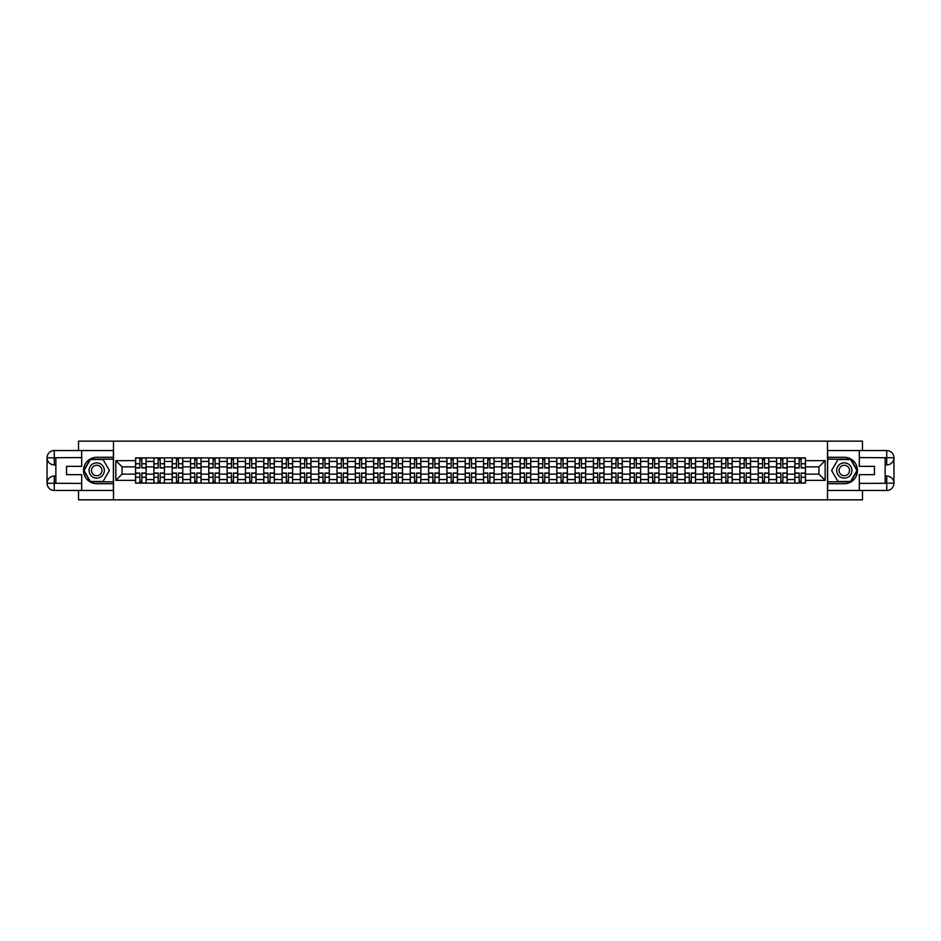 <?xml version="1.0" encoding="UTF-8"?>
<svg xmlns="http://www.w3.org/2000/svg" width="941" height="941" viewBox="0 0 941 941"><rect width="100%" height="100%" fill="white"/><g stroke="black" fill="none" stroke-linecap="round" stroke-linejoin="round"><path stroke-width="1.41" d="M78.515 490.461L78.515 499.847L862.485 499.847L862.485 490.461M862.485 450.539L862.485 441.153L78.515 441.153L78.515 450.539M153.877 483.121L153.877 461.455L146.137 461.455L146.137 483.121M146.137 461.455L146.137 457.879M153.877 461.455L153.877 457.879M164.452 457.879L164.452 483.121M172.191 483.121L172.191 457.879M182.766 457.879L182.766 483.121M190.505 483.121L190.505 457.879M201.08 457.879L201.08 483.121M208.82 483.121L208.82 457.879M219.394 457.879L219.394 483.121M227.134 483.121L227.134 457.879M237.697 457.879L237.697 483.121M245.448 483.121L245.448 457.879M256.011 457.879L256.011 483.121M263.762 483.121L263.762 457.879M274.325 457.879L274.325 483.121M282.077 483.121L282.077 457.879M292.639 457.879L292.639 483.121M300.391 483.121L300.391 457.879M310.953 457.879L310.953 483.121M318.705 483.121L318.705 457.879M329.268 457.879L329.268 483.121M337.019 483.121L337.019 457.879M347.582 457.879L347.582 483.121M355.333 483.121L355.333 457.879M365.896 457.879L365.896 483.121M373.648 483.121L373.648 457.879M384.21 457.879L384.21 483.121M391.962 483.121L391.962 457.879M402.525 457.879L402.525 483.121M410.276 483.121L410.276 457.879M420.839 457.879L420.839 483.121M428.59 483.121L428.59 457.879M439.153 457.879L439.153 483.121M446.904 483.121L446.904 457.879M457.467 457.879L457.467 483.121M465.219 483.121L465.219 457.879M475.781 457.879L475.781 483.121M483.533 483.121L483.533 457.879M494.096 457.879L494.096 483.121M501.847 483.121L501.847 457.879M512.41 457.879L512.41 483.121M520.161 483.121L520.161 457.879M530.724 457.879L530.724 483.121M538.475 483.121L538.475 457.879M549.038 457.879L549.038 483.121M556.79 483.121L556.79 457.879M567.352 457.879L567.352 483.121M575.104 483.121L575.104 457.879M585.667 457.879L585.667 483.121M593.418 483.121L593.418 457.879M603.981 457.879L603.981 483.121M611.732 483.121L611.732 457.879M622.295 457.879L622.295 483.121M630.047 483.121L630.047 457.879M640.609 457.879L640.609 483.121M648.361 483.121L648.361 457.879M658.923 457.879L658.923 483.121M666.675 483.121L666.675 457.879M677.238 457.879L677.238 483.121M684.989 483.121L684.989 457.879M695.552 457.879L695.552 483.121M703.303 483.121L703.303 457.879M713.866 457.879L713.866 483.121M721.606 483.121L721.606 457.879M732.18 457.879L732.18 483.121M739.92 483.121L739.92 457.879M750.495 457.879L750.495 483.121M758.234 483.121L758.234 457.879M768.809 457.879L768.809 483.121M776.548 483.121L776.548 457.879M787.123 457.879L787.123 483.121M794.863 483.121L794.863 457.879M794.863 474.135L787.123 474.135M776.548 474.135L768.809 474.135M758.234 474.135L750.495 474.135M739.92 474.135L732.18 474.135M721.606 474.135L713.866 474.135M703.303 474.135L695.552 474.135M684.989 474.135L677.238 474.135M666.675 474.135L658.923 474.135M648.361 474.135L640.609 474.135M630.047 474.135L622.295 474.135M611.732 474.135L603.981 474.135M593.418 474.135L585.667 474.135M575.104 474.135L567.352 474.135M556.79 474.135L549.038 474.135M538.475 474.135L530.724 474.135M520.161 474.135L512.41 474.135M501.847 474.135L494.096 474.135M483.533 474.135L475.781 474.135M465.219 474.135L457.467 474.135M446.904 474.135L439.153 474.135M428.59 474.135L420.839 474.135M410.276 474.135L402.525 474.135M391.962 474.135L384.21 474.135M373.648 474.135L365.896 474.135M355.333 474.135L347.582 474.135M337.019 474.135L329.268 474.135M318.705 474.135L310.953 474.135M300.391 474.135L292.639 474.135M282.077 474.135L274.325 474.135M263.762 474.135L256.011 474.135M245.448 474.135L237.697 474.135M227.134 474.135L219.394 474.135M208.82 474.135L201.08 474.135M190.505 474.135L182.766 474.135M172.191 474.135L164.452 474.135M153.877 474.135L146.137 474.135M794.863 466.865L787.123 466.865M776.548 466.865L768.809 466.865M758.234 466.865L750.495 466.865M739.92 466.865L732.18 466.865M721.606 466.865L713.866 466.865M703.303 466.865L695.552 466.865M684.989 466.865L677.238 466.865M666.675 466.865L658.923 466.865M648.361 466.865L640.609 466.865M630.047 466.865L622.295 466.865M611.732 466.865L603.981 466.865M593.418 466.865L585.667 466.865M575.104 466.865L567.352 466.865M556.79 466.865L549.038 466.865M538.475 466.865L530.724 466.865M520.161 466.865L512.41 466.865M501.847 466.865L494.096 466.865M483.533 466.865L475.781 466.865M465.219 466.865L457.467 466.865M446.904 466.865L439.153 466.865M428.59 466.865L420.839 466.865M410.276 466.865L402.525 466.865M391.962 466.865L384.21 466.865M373.648 466.865L365.896 466.865M355.333 466.865L347.582 466.865M337.019 466.865L329.268 466.865M318.705 466.865L310.953 466.865M300.391 466.865L292.639 466.865M282.077 466.865L274.325 466.865M263.762 466.865L256.011 466.865M245.448 466.865L237.697 466.865M227.134 466.865L219.394 466.865M208.82 466.865L201.08 466.865M190.505 466.865L182.766 466.865M172.191 466.865L164.452 466.865M153.877 466.865L146.137 466.865M122.071 474.135L135.563 474.135L135.563 466.865L122.071 466.865L122.071 474.135L115.849 480.357L115.849 460.643L135.563 460.643L135.563 466.865M805.437 466.865L805.437 474.135L818.929 474.135L818.929 466.865L805.437 466.865L805.437 457.879L135.563 457.879L135.563 460.643M805.437 460.643L825.151 460.643L825.151 480.357L805.437 480.357L805.437 474.135M135.563 474.135L135.563 483.121L805.437 483.121L805.437 480.357M135.563 480.357L115.849 480.357M827.504 499.847L827.504 441.153M113.496 499.847L113.496 441.153M141.844 481.357L139.856 481.357M139.856 459.643L141.844 459.643M160.158 481.357L158.17 481.357M158.17 459.643L160.158 459.643M178.472 481.357L176.485 481.357M176.485 459.643L178.472 459.643M196.787 481.357L194.799 481.357M194.799 459.643L196.787 459.643M215.101 481.357L213.113 481.357M213.113 459.643L215.101 459.643M233.415 481.357L231.427 481.357M231.427 459.643L233.415 459.643M251.729 481.357L249.73 481.357M249.73 459.643L251.729 459.643M270.043 481.357L268.044 481.357M268.044 459.643L270.043 459.643M288.358 481.357L286.358 481.357M286.358 459.643L288.358 459.643M306.672 481.357L304.672 481.357M304.672 459.643L306.672 459.643M324.986 481.357L322.986 481.357M322.986 459.643L324.986 459.643M343.3 481.357L341.301 481.357M341.301 459.643L343.3 459.643M361.615 481.357L359.615 481.357M359.615 459.643L361.615 459.643M379.929 481.357L377.929 481.357M377.929 459.643L379.929 459.643M398.243 481.357L396.243 481.357M396.243 459.643L398.243 459.643M416.557 481.357L414.558 481.357M414.558 459.643L416.557 459.643M434.871 481.357L432.872 481.357M432.872 459.643L434.871 459.643M453.186 481.357L451.186 481.357M451.186 459.643L453.186 459.643M471.5 481.357L469.5 481.357M469.5 459.643L471.5 459.643M489.814 481.357L487.814 481.357M487.814 459.643L489.814 459.643M508.128 481.357L506.129 481.357M506.129 459.643L508.128 459.643M526.442 481.357L524.443 481.357M524.443 459.643L526.442 459.643M544.757 481.357L542.757 481.357M542.757 459.643L544.757 459.643M563.071 481.357L561.071 481.357M561.071 459.643L563.071 459.643M581.385 481.357L579.385 481.357M579.385 459.643L581.385 459.643M599.699 481.357L597.7 481.357M597.7 459.643L599.699 459.643M618.014 481.357L616.014 481.357M616.014 459.643L618.014 459.643M636.328 481.357L634.328 481.357M634.328 459.643L636.328 459.643M654.642 481.357L652.642 481.357M652.642 459.643L654.642 459.643M672.956 481.357L670.957 481.357M670.957 459.643L672.956 459.643M691.27 481.357L689.271 481.357M689.271 459.643L691.27 459.643M709.573 481.357L707.585 481.357M707.585 459.643L709.573 459.643M727.887 481.357L725.899 481.357M725.899 459.643L727.887 459.643M746.201 481.357L744.213 481.357M744.213 459.643L746.201 459.643M764.515 481.357L762.528 481.357M762.528 459.643L764.515 459.643M782.83 481.357L780.842 481.357M780.842 459.643L782.83 459.643M801.144 481.357L799.156 481.357M799.156 459.643L801.144 459.643M115.849 460.643L122.071 466.865M818.929 474.135L825.151 480.357M818.929 466.865L825.151 460.643M141.844 467.971L141.844 457.996L146.078 457.996L146.078 467.971L141.844 467.971M139.856 459.526L141.844 459.526M143.55 457.996L135.622 457.996L135.622 467.971L139.856 467.971L139.856 457.996L138.151 457.996M139.856 473.029L139.856 483.004L135.622 483.004L135.622 473.029L139.856 473.029M141.844 481.474L139.856 481.474M138.151 483.004L146.078 483.004L146.078 473.029L141.844 473.029L141.844 483.004L143.55 483.004M160.158 467.971L160.158 457.996L164.393 457.996L164.393 467.971L160.158 467.971M158.17 459.526L160.158 459.526M161.864 457.996L153.936 457.996L153.936 467.971L158.17 467.971L158.17 457.996L156.465 457.996M178.472 467.971L178.472 457.996L182.707 457.996L182.707 467.971L178.472 467.971M176.485 459.526L178.472 459.526M180.178 457.996L172.25 457.996L172.25 467.971L176.485 467.971L176.485 457.996L174.779 457.996M55.86 464.925L54.272 464.925A7.222 7.222 0 0 1 47.05 457.761A7.222 7.222 0 0 1 54.272 450.539L113.379 450.539L113.379 457.291L96.711 457.291A13.209 13.209 0 0 0 83.502 470.5A13.209 13.209 0 0 0 96.711 483.709L113.379 483.709L113.379 490.461L54.272 490.461A7.222 7.222 0 0 1 47.05 483.239A7.222 7.222 0 0 1 54.272 476.075L55.86 476.075M113.379 483.709L113.379 457.291M81.679 450.539L81.679 466.336L66.54 466.336L66.54 474.664L81.679 474.664L81.679 490.461M54.272 464.925A7.222 7.222 0 0 1 47.05 457.761L54.272 457.879L54.272 464.925A7.222 7.222 0 0 1 47.05 457.761L47.05 483.239L81.679 483.415M54.272 483.415L54.272 490.461A7.222 7.222 0 0 1 47.05 483.239A7.222 7.222 0 0 1 54.272 476.075L54.272 483.121L55.86 483.121L55.86 457.879L54.272 457.879M113.379 459.173L90.171 459.173L83.631 470.5L90.171 481.827L113.379 481.827M885.14 476.075L886.728 476.075A7.222 7.222 0 0 1 893.95 483.239A7.222 7.222 0 0 1 886.728 490.461L827.621 490.461L827.621 483.709L844.289 483.709A13.209 13.209 0 0 0 857.498 470.5A13.209 13.209 0 0 0 844.289 457.291L827.621 457.291L827.621 450.539L886.728 450.539A7.222 7.222 0 0 1 893.95 457.761A7.222 7.222 0 0 1 886.728 464.925L885.14 464.925M827.621 457.291L827.621 483.709M859.321 490.461L859.321 474.664L874.46 474.664L874.46 466.336L859.321 466.336L859.321 450.539M886.728 476.075A7.222 7.222 0 0 1 893.95 483.239L886.728 483.121L886.728 476.075A7.222 7.222 0 0 1 893.95 483.239L893.95 457.761L859.321 457.585M886.728 457.585L886.728 450.539A7.222 7.222 0 0 1 893.95 457.761A7.222 7.222 0 0 1 886.728 464.925L886.728 457.879L885.14 457.879L885.14 483.121L886.728 483.121M827.621 481.827L850.829 481.827L857.369 470.5L850.829 459.173L827.621 459.173M89.077 470.5A7.634 7.634 0 0 0 96.711 478.134A7.634 7.634 0 0 0 104.345 470.5A7.634 7.634 0 0 0 96.711 462.866A7.634 7.634 0 0 0 89.077 470.5M91.489 470.5A5.223 5.223 0 0 0 96.711 475.723A5.223 5.223 0 0 0 101.934 470.5A5.223 5.223 0 0 0 96.711 465.277A5.223 5.223 0 0 0 91.489 470.5M103.051 459.526L109.379 470.5L103.051 481.474L90.371 481.474L84.031 470.5L90.371 459.526L103.051 459.526M836.655 470.5A7.634 7.634 0 0 0 844.289 478.134A7.634 7.634 0 0 0 851.923 470.5A7.634 7.634 0 0 0 844.289 462.866A7.634 7.634 0 0 0 836.655 470.5M839.066 470.5A5.223 5.223 0 0 0 844.289 475.723A5.223 5.223 0 0 0 849.511 470.5A5.223 5.223 0 0 0 844.289 465.277A5.223 5.223 0 0 0 839.066 470.5M850.629 459.526L856.969 470.5L850.629 481.474L837.949 481.474L831.621 470.5L837.949 459.526L850.629 459.526M158.17 473.029L158.17 483.004L153.936 483.004L153.936 473.029L158.17 473.029M160.158 481.474L158.17 481.474M156.465 483.004L164.393 483.004L164.393 473.029L160.158 473.029L160.158 483.004L161.864 483.004M176.485 473.029L176.485 483.004L172.25 483.004L172.25 473.029L176.485 473.029M178.472 481.474L176.485 481.474M174.779 483.004L182.707 483.004L182.707 473.029L178.472 473.029L178.472 483.004L180.178 483.004M196.787 467.971L196.787 457.996L201.021 457.996L201.021 467.971L196.787 467.971M194.799 459.526L196.787 459.526M198.492 457.996L190.564 457.996L190.564 467.971L194.799 467.971L194.799 457.996L193.093 457.996M215.101 467.971L215.101 457.996L219.335 457.996L219.335 467.971L215.101 467.971M213.113 459.526L215.101 459.526M216.806 457.996L208.878 457.996L208.878 467.971L213.113 467.971L213.113 457.996L211.407 457.996M233.415 467.971L233.415 457.996L237.638 457.996L237.638 467.971L233.415 467.971M231.427 459.526L233.415 459.526M235.121 457.996L227.193 457.996L227.193 467.971L231.427 467.971L231.427 457.996L229.722 457.996M194.799 473.029L194.799 483.004L190.564 483.004L190.564 473.029L194.799 473.029M196.787 481.474L194.799 481.474M193.093 483.004L201.021 483.004L201.021 473.029L196.787 473.029L196.787 483.004L198.492 483.004M213.113 473.029L213.113 483.004L208.878 483.004L208.878 473.029L213.113 473.029M215.101 481.474L213.113 481.474M211.407 483.004L219.335 483.004L219.335 473.029L215.101 473.029L215.101 483.004L216.806 483.004M231.427 473.029L231.427 483.004L227.193 483.004L227.193 473.029L231.427 473.029M233.415 481.474L231.427 481.474M229.722 483.004L237.638 483.004L237.638 473.029L233.415 473.029L233.415 483.004L235.121 483.004M251.729 467.971L251.729 457.996L255.952 457.996L255.952 467.971L251.729 467.971M249.73 459.526L251.729 459.526M253.435 457.996L245.507 457.996L245.507 467.971L249.73 467.971L249.73 457.996L248.036 457.996M249.73 473.029L249.73 483.004L245.507 483.004L245.507 473.029L249.73 473.029M251.729 481.474L249.73 481.474M248.036 483.004L255.952 483.004L255.952 473.029L251.729 473.029L251.729 483.004L253.435 483.004M270.043 467.971L270.043 457.996L274.266 457.996L274.266 467.971L270.043 467.971M268.044 459.526L270.043 459.526M271.749 457.996L263.821 457.996L263.821 467.971L268.044 467.971L268.044 457.996L266.35 457.996M268.044 473.029L268.044 483.004L263.821 483.004L263.821 473.029L268.044 473.029M270.043 481.474L268.044 481.474M266.35 483.004L274.266 483.004L274.266 473.029L270.043 473.029L270.043 483.004L271.749 483.004M288.358 467.971L288.358 457.996L292.58 457.996L292.58 467.971L288.358 467.971M286.358 459.526L288.358 459.526M290.063 457.996L282.135 457.996L282.135 467.971L286.358 467.971L286.358 457.996L284.664 457.996M286.358 473.029L286.358 483.004L282.135 483.004L282.135 473.029L286.358 473.029M288.358 481.474L286.358 481.474M284.664 483.004L292.58 483.004L292.58 473.029L288.358 473.029L288.358 483.004L290.063 483.004M306.672 467.971L306.672 457.996L310.895 457.996L310.895 467.971L306.672 467.971M304.672 459.526L306.672 459.526M308.377 457.996L300.45 457.996L300.45 467.971L304.672 467.971L304.672 457.996L302.978 457.996M304.672 473.029L304.672 483.004L300.45 483.004L300.45 473.029L304.672 473.029M306.672 481.474L304.672 481.474M302.978 483.004L310.895 483.004L310.895 473.029L306.672 473.029L306.672 483.004L308.377 483.004M324.986 467.971L324.986 457.996L329.209 457.996L329.209 467.971L324.986 467.971M322.986 459.526L324.986 459.526M326.692 457.996L318.764 457.996L318.764 467.971L322.986 467.971L322.986 457.996L321.293 457.996M322.986 473.029L322.986 483.004L318.764 483.004L318.764 473.029L322.986 473.029M324.986 481.474L322.986 481.474M321.293 483.004L329.209 483.004L329.209 473.029L324.986 473.029L324.986 483.004L326.692 483.004M343.3 467.971L343.3 457.996L347.523 457.996L347.523 467.971L343.3 467.971M341.301 459.526L343.3 459.526M345.006 457.996L337.078 457.996L337.078 467.971L341.301 467.971L341.301 457.996L339.607 457.996M341.301 473.029L341.301 483.004L337.078 483.004L337.078 473.029L341.301 473.029M343.3 481.474L341.301 481.474M339.607 483.004L347.523 483.004L347.523 473.029L343.3 473.029L343.3 483.004L345.006 483.004M361.615 467.971L361.615 457.996L365.837 457.996L365.837 467.971L361.615 467.971M359.615 459.526L361.615 459.526M363.32 457.996L355.392 457.996L355.392 467.971L359.615 467.971L359.615 457.996L357.921 457.996M359.615 473.029L359.615 483.004L355.392 483.004L355.392 473.029L359.615 473.029M361.615 481.474L359.615 481.474M357.921 483.004L365.837 483.004L365.837 473.029L361.615 473.029L361.615 483.004L363.32 483.004M379.929 467.971L379.929 457.996L384.151 457.996L384.151 467.971L379.929 467.971M377.929 459.526L379.929 459.526M381.634 457.996L373.706 457.996L373.706 467.971L377.929 467.971L377.929 457.996L376.235 457.996M377.929 473.029L377.929 483.004L373.706 483.004L373.706 473.029L377.929 473.029M379.929 481.474L377.929 481.474M376.235 483.004L384.151 483.004L384.151 473.029L379.929 473.029L379.929 483.004L381.634 483.004M398.243 467.971L398.243 457.996L402.466 457.996L402.466 467.971L398.243 467.971M396.243 459.526L398.243 459.526M399.949 457.996L392.021 457.996L392.021 467.971L396.243 467.971L396.243 457.996L394.55 457.996M396.243 473.029L396.243 483.004L392.021 483.004L392.021 473.029L396.243 473.029M398.243 481.474L396.243 481.474M394.55 483.004L402.466 483.004L402.466 473.029L398.243 473.029L398.243 483.004L399.949 483.004M416.557 467.971L416.557 457.996L420.78 457.996L420.78 467.971L416.557 467.971M414.558 459.526L416.557 459.526M418.263 457.996L410.335 457.996L410.335 467.971L414.558 467.971L414.558 457.996L412.864 457.996M414.558 473.029L414.558 483.004L410.335 483.004L410.335 473.029L414.558 473.029M416.557 481.474L414.558 481.474M412.864 483.004L420.78 483.004L420.78 473.029L416.557 473.029L416.557 483.004L418.263 483.004M434.871 467.971L434.871 457.996L439.094 457.996L439.094 467.971L434.871 467.971M432.872 459.526L434.871 459.526M436.577 457.996L428.649 457.996L428.649 467.971L432.872 467.971L432.872 457.996L431.178 457.996M432.872 473.029L432.872 483.004L428.649 483.004L428.649 473.029L432.872 473.029M434.871 481.474L432.872 481.474M431.178 483.004L439.094 483.004L439.094 473.029L434.871 473.029L434.871 483.004L436.577 483.004M453.186 467.971L453.186 457.996L457.408 457.996L457.408 467.971L453.186 467.971M451.186 459.526L453.186 459.526M454.891 457.996L446.963 457.996L446.963 467.971L451.186 467.971L451.186 457.996L449.48 457.996M451.186 473.029L451.186 483.004L446.963 483.004L446.963 473.029L451.186 473.029M453.186 481.474L451.186 481.474M449.48 483.004L457.408 483.004L457.408 473.029L453.186 473.029L453.186 483.004L454.891 483.004M471.5 467.971L471.5 457.996L475.723 457.996L475.723 467.971L471.5 467.971M469.5 459.526L471.5 459.526M473.205 457.996L465.277 457.996L465.277 467.971L469.5 467.971L469.5 457.996L467.795 457.996M469.5 473.029L469.5 483.004L465.277 483.004L465.277 473.029L469.5 473.029M471.5 481.474L469.5 481.474M467.795 483.004L475.723 483.004L475.723 473.029L471.5 473.029L471.5 483.004L473.205 483.004M489.814 467.971L489.814 457.996L494.037 457.996L494.037 467.971L489.814 467.971M487.814 459.526L489.814 459.526M491.52 457.996L483.592 457.996L483.592 467.971L487.814 467.971L487.814 457.996L486.109 457.996M487.814 473.029L487.814 483.004L483.592 483.004L483.592 473.029L487.814 473.029M489.814 481.474L487.814 481.474M486.109 483.004L494.037 483.004L494.037 473.029L489.814 473.029L489.814 483.004L491.52 483.004M508.128 467.971L508.128 457.996L512.351 457.996L512.351 467.971L508.128 467.971M506.129 459.526L508.128 459.526M509.822 457.996L501.906 457.996L501.906 467.971L506.129 467.971L506.129 457.996L504.423 457.996M506.129 473.029L506.129 483.004L501.906 483.004L501.906 473.029L506.129 473.029M508.128 481.474L506.129 481.474M504.423 483.004L512.351 483.004L512.351 473.029L508.128 473.029L508.128 483.004L509.822 483.004M526.442 467.971L526.442 457.996L530.665 457.996L530.665 467.971L526.442 467.971M524.443 459.526L526.442 459.526M528.136 457.996L520.22 457.996L520.22 467.971L524.443 467.971L524.443 457.996L522.737 457.996M524.443 473.029L524.443 483.004L520.22 483.004L520.22 473.029L524.443 473.029M526.442 481.474L524.443 481.474M522.737 483.004L530.665 483.004L530.665 473.029L526.442 473.029L526.442 483.004L528.136 483.004M544.757 467.971L544.757 457.996L548.979 457.996L548.979 467.971L544.757 467.971M542.757 459.526L544.757 459.526M546.45 457.996L538.534 457.996L538.534 467.971L542.757 467.971L542.757 457.996L541.051 457.996M542.757 473.029L542.757 483.004L538.534 483.004L538.534 473.029L542.757 473.029M544.757 481.474L542.757 481.474M541.051 483.004L548.979 483.004L548.979 473.029L544.757 473.029L544.757 483.004L546.45 483.004M563.071 467.971L563.071 457.996L567.294 457.996L567.294 467.971L563.071 467.971M561.071 459.526L563.071 459.526M564.765 457.996L556.849 457.996L556.849 467.971L561.071 467.971L561.071 457.996L559.366 457.996M561.071 473.029L561.071 483.004L556.849 483.004L556.849 473.029L561.071 473.029M563.071 481.474L561.071 481.474M559.366 483.004L567.294 483.004L567.294 473.029L563.071 473.029L563.071 483.004L564.765 483.004M581.385 467.971L581.385 457.996L585.608 457.996L585.608 467.971L581.385 467.971M579.385 459.526L581.385 459.526M583.079 457.996L575.163 457.996L575.163 467.971L579.385 467.971L579.385 457.996L577.68 457.996M579.385 473.029L579.385 483.004L575.163 483.004L575.163 473.029L579.385 473.029M581.385 481.474L579.385 481.474M577.68 483.004L585.608 483.004L585.608 473.029L581.385 473.029L581.385 483.004L583.079 483.004M599.699 467.971L599.699 457.996L603.922 457.996L603.922 467.971L599.699 467.971M597.7 459.526L599.699 459.526M601.393 457.996L593.477 457.996L593.477 467.971L597.7 467.971L597.7 457.996L595.994 457.996M597.7 473.029L597.7 483.004L593.477 483.004L593.477 473.029L597.7 473.029M599.699 481.474L597.7 481.474M595.994 483.004L603.922 483.004L603.922 473.029L599.699 473.029L599.699 483.004L601.393 483.004M618.014 467.971L618.014 457.996L622.236 457.996L622.236 467.971L618.014 467.971M616.014 459.526L618.014 459.526M619.707 457.996L611.791 457.996L611.791 467.971L616.014 467.971L616.014 457.996L614.308 457.996M616.014 473.029L616.014 483.004L611.791 483.004L611.791 473.029L616.014 473.029M618.014 481.474L616.014 481.474M614.308 483.004L622.236 483.004L622.236 473.029L618.014 473.029L618.014 483.004L619.707 483.004M636.328 467.971L636.328 457.996L640.55 457.996L640.55 467.971L636.328 467.971M634.328 459.526L636.328 459.526M638.022 457.996L630.105 457.996L630.105 467.971L634.328 467.971L634.328 457.996L632.623 457.996M634.328 473.029L634.328 483.004L630.105 483.004L630.105 473.029L634.328 473.029M636.328 481.474L634.328 481.474M632.623 483.004L640.55 483.004L640.55 473.029L636.328 473.029L636.328 483.004L638.022 483.004M654.642 467.971L654.642 457.996L658.865 457.996L658.865 467.971L654.642 467.971M652.642 459.526L654.642 459.526M656.336 457.996L648.42 457.996L648.42 467.971L652.642 467.971L652.642 457.996L650.937 457.996M652.642 473.029L652.642 483.004L648.42 483.004L648.42 473.029L652.642 473.029M654.642 481.474L652.642 481.474M650.937 483.004L658.865 483.004L658.865 473.029L654.642 473.029L654.642 483.004L656.336 483.004M672.956 467.971L672.956 457.996L677.179 457.996L677.179 467.971L672.956 467.971M670.957 459.526L672.956 459.526M674.65 457.996L666.734 457.996L666.734 467.971L670.957 467.971L670.957 457.996L669.251 457.996M670.957 473.029L670.957 483.004L666.734 483.004L666.734 473.029L670.957 473.029M672.956 481.474L670.957 481.474M669.251 483.004L677.179 483.004L677.179 473.029L672.956 473.029L672.956 483.004L674.65 483.004M691.27 467.971L691.27 457.996L695.493 457.996L695.493 467.971L691.27 467.971M689.271 459.526L691.27 459.526M692.964 457.996L685.048 457.996L685.048 467.971L689.271 467.971L689.271 457.996L687.565 457.996M689.271 473.029L689.271 483.004L685.048 483.004L685.048 473.029L689.271 473.029M691.27 481.474L689.271 481.474M687.565 483.004L695.493 483.004L695.493 473.029L691.27 473.029L691.27 483.004L692.964 483.004M709.573 467.971L709.573 457.996L713.807 457.996L713.807 467.971L709.573 467.971M707.585 459.526L709.573 459.526M711.278 457.996L703.362 457.996L703.362 467.971L707.585 467.971L707.585 457.996L705.879 457.996M707.585 473.029L707.585 483.004L703.362 483.004L703.362 473.029L707.585 473.029M709.573 481.474L707.585 481.474M705.879 483.004L713.807 483.004L713.807 473.029L709.573 473.029L709.573 483.004L711.278 483.004M727.887 467.971L727.887 457.996L732.122 457.996L732.122 467.971L727.887 467.971M725.899 459.526L727.887 459.526M729.593 457.996L721.665 457.996L721.665 467.971L725.899 467.971L725.899 457.996L724.194 457.996M725.899 473.029L725.899 483.004L721.665 483.004L721.665 473.029L725.899 473.029M727.887 481.474L725.899 481.474M724.194 483.004L732.122 483.004L732.122 473.029L727.887 473.029L727.887 483.004L729.593 483.004M746.201 467.971L746.201 457.996L750.436 457.996L750.436 467.971L746.201 467.971M744.213 459.526L746.201 459.526M747.907 457.996L739.979 457.996L739.979 467.971L744.213 467.971L744.213 457.996L742.508 457.996M744.213 473.029L744.213 483.004L739.979 483.004L739.979 473.029L744.213 473.029M746.201 481.474L744.213 481.474M742.508 483.004L750.436 483.004L750.436 473.029L746.201 473.029L746.201 483.004L747.907 483.004M764.515 467.971L764.515 457.996L768.75 457.996L768.75 467.971L764.515 467.971M762.528 459.526L764.515 459.526M766.221 457.996L758.293 457.996L758.293 467.971L762.528 467.971L762.528 457.996L760.822 457.996M762.528 473.029L762.528 483.004L758.293 483.004L758.293 473.029L762.528 473.029M764.515 481.474L762.528 481.474M760.822 483.004L768.75 483.004L768.75 473.029L764.515 473.029L764.515 483.004L766.221 483.004M782.83 467.971L782.83 457.996L787.064 457.996L787.064 467.971L782.83 467.971M780.842 459.526L782.83 459.526M784.535 457.996L776.607 457.996L776.607 467.971L780.842 467.971L780.842 457.996L779.136 457.996M780.842 473.029L780.842 483.004L776.607 483.004L776.607 473.029L780.842 473.029M782.83 481.474L780.842 481.474M779.136 483.004L787.064 483.004L787.064 473.029L782.83 473.029L782.83 483.004L784.535 483.004M801.144 467.971L801.144 457.996L805.378 457.996L805.378 467.971L801.144 467.971M799.156 459.526L801.144 459.526M802.849 457.996L794.922 457.996L794.922 467.971L799.156 467.971L799.156 457.996L797.45 457.996M799.156 473.029L799.156 483.004L794.922 483.004L794.922 473.029L799.156 473.029M801.144 481.474L799.156 481.474M797.45 483.004L805.378 483.004L805.378 473.029L801.144 473.029L801.144 483.004L802.849 483.004M776.548 461.455L768.809 461.455M758.234 461.455L750.495 461.455M739.92 461.455L732.18 461.455M721.606 461.455L713.866 461.455M703.303 461.455L695.552 461.455M684.989 461.455L677.238 461.455M666.675 461.455L658.923 461.455M648.361 461.455L640.609 461.455M630.047 461.455L622.295 461.455M611.732 461.455L603.981 461.455M593.418 461.455L585.667 461.455M575.104 461.455L567.352 461.455M556.79 461.455L549.038 461.455M538.475 461.455L530.724 461.455M520.161 461.455L512.41 461.455M501.847 461.455L494.096 461.455M483.533 461.455L475.781 461.455M465.219 461.455L457.467 461.455M446.904 461.455L439.153 461.455M428.59 461.455L420.839 461.455M410.276 461.455L402.525 461.455M391.962 461.455L384.21 461.455M373.648 461.455L365.896 461.455M355.333 461.455L347.582 461.455M337.019 461.455L329.268 461.455M318.705 461.455L310.953 461.455M300.391 461.455L292.639 461.455M282.077 461.455L274.325 461.455M263.762 461.455L256.011 461.455M245.448 461.455L237.697 461.455M227.134 461.455L219.394 461.455M208.82 461.455L201.08 461.455M190.505 461.455L182.766 461.455M172.191 461.455L164.452 461.455M794.863 461.455L787.123 461.455M776.548 479.545L768.809 479.545M758.234 479.545L750.495 479.545M739.92 479.545L732.18 479.545M721.606 479.545L713.866 479.545M703.303 479.545L695.552 479.545M684.989 479.545L677.238 479.545M666.675 479.545L658.923 479.545M648.361 479.545L640.609 479.545M630.047 479.545L622.295 479.545M611.732 479.545L603.981 479.545M593.418 479.545L585.667 479.545M575.104 479.545L567.352 479.545M556.79 479.545L549.038 479.545M538.475 479.545L530.724 479.545M520.161 479.545L512.41 479.545M501.847 479.545L494.096 479.545M483.533 479.545L475.781 479.545M465.219 479.545L457.467 479.545M446.904 479.545L439.153 479.545M428.59 479.545L420.839 479.545M410.276 479.545L402.525 479.545M391.962 479.545L384.21 479.545M373.648 479.545L365.896 479.545M355.333 479.545L347.582 479.545M337.019 479.545L329.268 479.545M318.705 479.545L310.953 479.545M300.391 479.545L292.639 479.545M282.077 479.545L274.325 479.545M263.762 479.545L256.011 479.545M245.448 479.545L237.697 479.545M227.134 479.545L219.394 479.545M208.82 479.545L201.08 479.545M190.505 479.545L182.766 479.545M172.191 479.545L164.452 479.545M153.877 479.545L146.137 479.545M794.863 479.545L787.123 479.545M141.844 467.724L146.078 467.724M141.844 463.76L146.078 463.76M135.622 467.724L139.856 467.724M135.622 463.76L139.856 463.76M139.856 473.276L135.622 473.276M139.856 477.24L135.622 477.24M146.078 473.276L141.844 473.276M146.078 477.24L141.844 477.24M160.158 467.724L164.393 467.724M160.158 463.76L164.393 463.76M153.936 467.724L158.17 467.724M153.936 463.76L158.17 463.76M178.472 467.724L182.707 467.724M178.472 463.76L182.707 463.76M172.25 467.724L176.485 467.724M172.25 463.76L176.485 463.76M81.679 457.585L54.096 457.714M47.05 483.239A7.222 7.222 0 0 1 54.272 476.075M47.05 457.761A7.222 7.222 0 0 1 54.272 450.539L54.272 457.585M859.321 483.415L886.904 483.286M893.95 457.761A7.222 7.222 0 0 1 886.728 464.925M893.95 483.239A7.222 7.222 0 0 1 886.728 490.461L886.728 483.415M158.17 473.276L153.936 473.276M158.17 477.24L153.936 477.24M164.393 473.276L160.158 473.276M164.393 477.24L160.158 477.24M176.485 473.276L172.25 473.276M176.485 477.24L172.25 477.24M182.707 473.276L178.472 473.276M182.707 477.24L178.472 477.24M196.787 467.724L201.021 467.724M196.787 463.76L201.021 463.76M190.564 467.724L194.799 467.724M190.564 463.76L194.799 463.76M215.101 467.724L219.335 467.724M215.101 463.76L219.335 463.76M208.878 467.724L213.113 467.724M208.878 463.76L213.113 463.76M233.415 467.724L237.638 467.724M233.415 463.76L237.638 463.76M227.193 467.724L231.427 467.724M227.193 463.76L231.427 463.76M194.799 473.276L190.564 473.276M194.799 477.24L190.564 477.24M201.021 473.276L196.787 473.276M201.021 477.24L196.787 477.24M213.113 473.276L208.878 473.276M213.113 477.24L208.878 477.24M219.335 473.276L215.101 473.276M219.335 477.24L215.101 477.24M231.427 473.276L227.193 473.276M231.427 477.24L227.193 477.24M237.638 473.276L233.415 473.276M237.638 477.24L233.415 477.24M251.729 467.724L255.952 467.724M251.729 463.76L255.952 463.76M245.507 467.724L249.73 467.724M245.507 463.76L249.73 463.76M249.73 473.276L245.507 473.276M249.73 477.24L245.507 477.24M255.952 473.276L251.729 473.276M255.952 477.24L251.729 477.24M270.043 467.724L274.266 467.724M270.043 463.76L274.266 463.76M263.821 467.724L268.044 467.724M263.821 463.76L268.044 463.76M268.044 473.276L263.821 473.276M268.044 477.24L263.821 477.24M274.266 473.276L270.043 473.276M274.266 477.24L270.043 477.24M288.358 467.724L292.58 467.724M288.358 463.76L292.58 463.76M282.135 467.724L286.358 467.724M282.135 463.76L286.358 463.76M286.358 473.276L282.135 473.276M286.358 477.24L282.135 477.24M292.58 473.276L288.358 473.276M292.58 477.24L288.358 477.24M306.672 467.724L310.895 467.724M306.672 463.76L310.895 463.76M300.45 467.724L304.672 467.724M300.45 463.76L304.672 463.76M304.672 473.276L300.45 473.276M304.672 477.24L300.45 477.24M310.895 473.276L306.672 473.276M310.895 477.24L306.672 477.24M324.986 467.724L329.209 467.724M324.986 463.76L329.209 463.76M318.764 467.724L322.986 467.724M318.764 463.76L322.986 463.76M322.986 473.276L318.764 473.276M322.986 477.24L318.764 477.24M329.209 473.276L324.986 473.276M329.209 477.24L324.986 477.24M343.3 467.724L347.523 467.724M343.3 463.76L347.523 463.76M337.078 467.724L341.301 467.724M337.078 463.76L341.301 463.76M341.301 473.276L337.078 473.276M341.301 477.24L337.078 477.24M347.523 473.276L343.3 473.276M347.523 477.24L343.3 477.24M361.615 467.724L365.837 467.724M361.615 463.76L365.837 463.76M355.392 467.724L359.615 467.724M355.392 463.76L359.615 463.76M359.615 473.276L355.392 473.276M359.615 477.24L355.392 477.24M365.837 473.276L361.615 473.276M365.837 477.24L361.615 477.24M379.929 467.724L384.151 467.724M379.929 463.76L384.151 463.76M373.706 467.724L377.929 467.724M373.706 463.76L377.929 463.76M377.929 473.276L373.706 473.276M377.929 477.24L373.706 477.24M384.151 473.276L379.929 473.276M384.151 477.24L379.929 477.24M398.243 467.724L402.466 467.724M398.243 463.76L402.466 463.76M392.021 467.724L396.243 467.724M392.021 463.76L396.243 463.76M396.243 473.276L392.021 473.276M396.243 477.24L392.021 477.24M402.466 473.276L398.243 473.276M402.466 477.24L398.243 477.24M416.557 467.724L420.78 467.724M416.557 463.76L420.78 463.76M410.335 467.724L414.558 467.724M410.335 463.76L414.558 463.76M414.558 473.276L410.335 473.276M414.558 477.24L410.335 477.24M420.78 473.276L416.557 473.276M420.78 477.24L416.557 477.24M434.871 467.724L439.094 467.724M434.871 463.76L439.094 463.76M428.649 467.724L432.872 467.724M428.649 463.76L432.872 463.76M432.872 473.276L428.649 473.276M432.872 477.24L428.649 477.24M439.094 473.276L434.871 473.276M439.094 477.24L434.871 477.24M453.186 467.724L457.408 467.724M453.186 463.76L457.408 463.76M446.963 467.724L451.186 467.724M446.963 463.76L451.186 463.76M451.186 473.276L446.963 473.276M451.186 477.24L446.963 477.24M457.408 473.276L453.186 473.276M457.408 477.24L453.186 477.24M471.5 467.724L475.723 467.724M471.5 463.76L475.723 463.76M465.277 467.724L469.5 467.724M465.277 463.76L469.5 463.76M469.5 473.276L465.277 473.276M469.5 477.24L465.277 477.24M475.723 473.276L471.5 473.276M475.723 477.24L471.5 477.24M489.814 467.724L494.037 467.724M489.814 463.76L494.037 463.76M483.592 467.724L487.814 467.724M483.592 463.76L487.814 463.76M487.814 473.276L483.592 473.276M487.814 477.24L483.592 477.24M494.037 473.276L489.814 473.276M494.037 477.24L489.814 477.24M508.128 467.724L512.351 467.724M508.128 463.76L512.351 463.76M501.906 467.724L506.129 467.724M501.906 463.76L506.129 463.76M506.129 473.276L501.906 473.276M506.129 477.24L501.906 477.24M512.351 473.276L508.128 473.276M512.351 477.24L508.128 477.24M526.442 467.724L530.665 467.724M526.442 463.76L530.665 463.76M520.22 467.724L524.443 467.724M520.22 463.76L524.443 463.76M524.443 473.276L520.22 473.276M524.443 477.24L520.22 477.24M530.665 473.276L526.442 473.276M530.665 477.24L526.442 477.24M544.757 467.724L548.979 467.724M544.757 463.76L548.979 463.76M538.534 467.724L542.757 467.724M538.534 463.76L542.757 463.76M542.757 473.276L538.534 473.276M542.757 477.24L538.534 477.24M548.979 473.276L544.757 473.276M548.979 477.24L544.757 477.24M563.071 467.724L567.294 467.724M563.071 463.76L567.294 463.76M556.849 467.724L561.071 467.724M556.849 463.76L561.071 463.76M561.071 473.276L556.849 473.276M561.071 477.24L556.849 477.24M567.294 473.276L563.071 473.276M567.294 477.24L563.071 477.24M581.385 467.724L585.608 467.724M581.385 463.76L585.608 463.76M575.163 467.724L579.385 467.724M575.163 463.76L579.385 463.76M579.385 473.276L575.163 473.276M579.385 477.24L575.163 477.24M585.608 473.276L581.385 473.276M585.608 477.24L581.385 477.24M599.699 467.724L603.922 467.724M599.699 463.76L603.922 463.76M593.477 467.724L597.7 467.724M593.477 463.76L597.7 463.76M597.7 473.276L593.477 473.276M597.7 477.24L593.477 477.24M603.922 473.276L599.699 473.276M603.922 477.24L599.699 477.24M618.014 467.724L622.236 467.724M618.014 463.76L622.236 463.76M611.791 467.724L616.014 467.724M611.791 463.76L616.014 463.76M616.014 473.276L611.791 473.276M616.014 477.24L611.791 477.24M622.236 473.276L618.014 473.276M622.236 477.24L618.014 477.24M636.328 467.724L640.55 467.724M636.328 463.76L640.55 463.76M630.105 467.724L634.328 467.724M630.105 463.76L634.328 463.76M634.328 473.276L630.105 473.276M634.328 477.24L630.105 477.24M640.55 473.276L636.328 473.276M640.55 477.24L636.328 477.24M654.642 467.724L658.865 467.724M654.642 463.76L658.865 463.76M648.42 467.724L652.642 467.724M648.42 463.76L652.642 463.76M652.642 473.276L648.42 473.276M652.642 477.24L648.42 477.24M658.865 473.276L654.642 473.276M658.865 477.24L654.642 477.24M672.956 467.724L677.179 467.724M672.956 463.76L677.179 463.76M666.734 467.724L670.957 467.724M666.734 463.76L670.957 463.76M670.957 473.276L666.734 473.276M670.957 477.24L666.734 477.24M677.179 473.276L672.956 473.276M677.179 477.24L672.956 477.24M691.27 467.724L695.493 467.724M691.27 463.76L695.493 463.76M685.048 467.724L689.271 467.724M685.048 463.76L689.271 463.76M689.271 473.276L685.048 473.276M689.271 477.24L685.048 477.24M695.493 473.276L691.27 473.276M695.493 477.24L691.27 477.24M709.573 467.724L713.807 467.724M709.573 463.76L713.807 463.76M703.362 467.724L707.585 467.724M703.362 463.76L707.585 463.76M707.585 473.276L703.362 473.276M707.585 477.24L703.362 477.24M713.807 473.276L709.573 473.276M713.807 477.24L709.573 477.24M727.887 467.724L732.122 467.724M727.887 463.76L732.122 463.76M721.665 467.724L725.899 467.724M721.665 463.76L725.899 463.76M725.899 473.276L721.665 473.276M725.899 477.24L721.665 477.24M732.122 473.276L727.887 473.276M732.122 477.24L727.887 477.24M746.201 467.724L750.436 467.724M746.201 463.76L750.436 463.76M739.979 467.724L744.213 467.724M739.979 463.76L744.213 463.76M744.213 473.276L739.979 473.276M744.213 477.24L739.979 477.24M750.436 473.276L746.201 473.276M750.436 477.24L746.201 477.24M764.515 467.724L768.75 467.724M764.515 463.76L768.75 463.76M758.293 467.724L762.528 467.724M758.293 463.76L762.528 463.76M762.528 473.276L758.293 473.276M762.528 477.24L758.293 477.24M768.75 473.276L764.515 473.276M768.75 477.24L764.515 477.24M782.83 467.724L787.064 467.724M782.83 463.76L787.064 463.76M776.607 467.724L780.842 467.724M776.607 463.76L780.842 463.76M780.842 473.276L776.607 473.276M780.842 477.24L776.607 477.24M787.064 473.276L782.83 473.276M787.064 477.24L782.83 477.24M801.144 467.724L805.378 467.724M801.144 463.76L805.378 463.76M794.922 467.724L799.156 467.724M794.922 463.76L799.156 463.76M799.156 473.276L794.922 473.276M799.156 477.24L794.922 477.24M805.378 473.276L801.144 473.276M805.378 477.24L801.144 477.24"/></g></svg>
